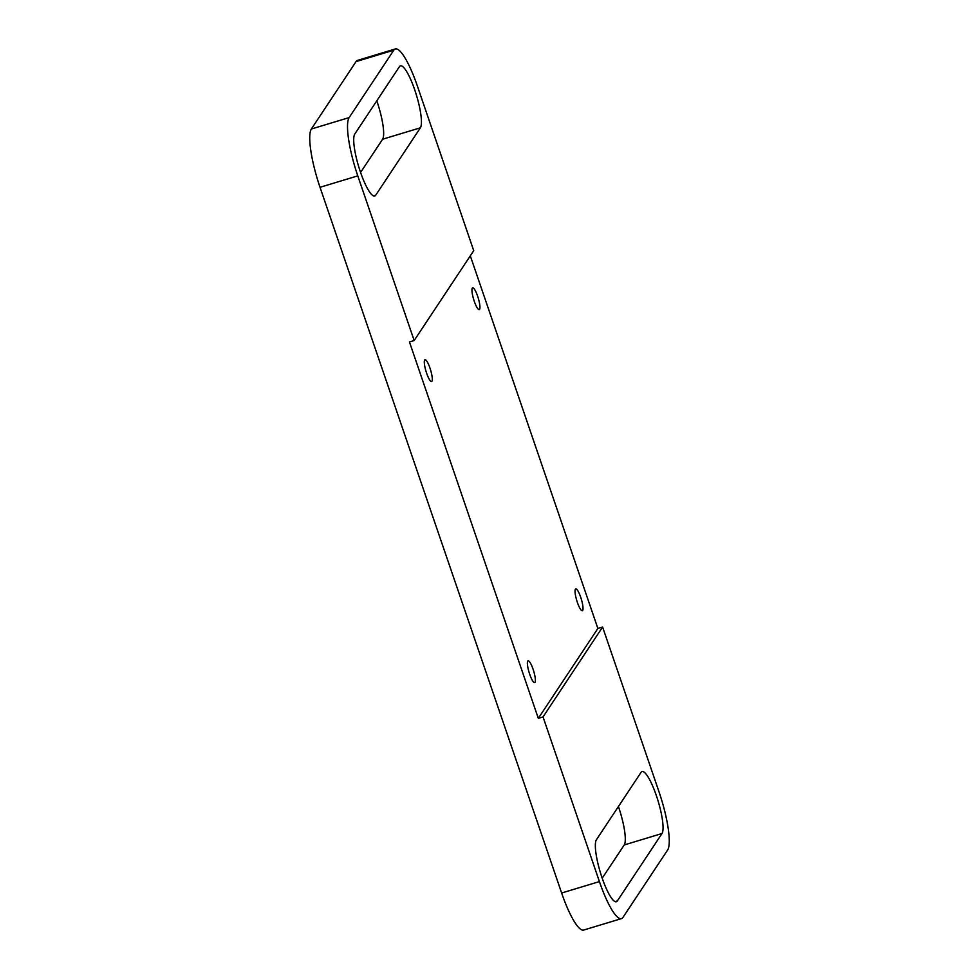 <?xml version="1.0" encoding="UTF-8"?>
<svg xmlns="http://www.w3.org/2000/svg" width="979" height="979" viewBox="0 0 979 979"><rect width="100%" height="100%" fill="white"/><g stroke="black" fill="none" stroke-linecap="round" stroke-linejoin="round"><path stroke-width="1.47" d="M360.578 172.475L382.605 139.226A32.784 6.841 73.2 0 0 376.976 101.351A32.784 6.841 73.2 0 0 376.793 100.813M420.383 127.808A32.784 6.841 73.2 0 0 414.753 89.921A32.784 6.841 73.2 0 0 400.411 65.85A32.784 6.841 73.2 0 0 399.444 66.645L354.765 134.05A32.784 6.841 73.2 0 0 359.526 169.294A32.784 6.841 73.2 0 0 374.724 196.008A32.784 6.841 73.2 0 0 375.703 195.213L420.383 127.808L382.605 139.226M602.207 878.187L624.235 844.95A32.784 6.841 73.2 0 0 618.606 807.063A32.784 6.841 73.2 0 0 618.422 806.525M662 833.521A32.784 6.841 73.2 0 0 656.371 795.633A32.784 6.841 73.2 0 0 642.04 771.562A32.784 6.841 73.2 0 0 641.061 772.358L596.395 839.774A32.784 6.841 73.2 0 0 601.143 875.006A32.784 6.841 73.2 0 0 616.354 901.732A32.784 6.841 73.2 0 0 617.333 900.937L662 833.521L624.235 844.95M474.264 301.251A11.405 2.386 -106.8 0 1 472.637 287.802A11.405 2.386 -106.8 0 1 477.63 296.172A11.405 2.386 -106.8 0 1 479.245 309.621A11.405 2.386 -106.8 0 1 474.264 301.251M577.353 602.354A11.405 2.386 -106.8 0 1 575.738 588.905A11.405 2.386 -106.8 0 1 580.718 597.276A11.405 2.386 -106.8 0 1 582.334 610.725A11.405 2.386 -106.8 0 1 577.353 602.354M529.7 674.262A11.405 2.386 -106.8 0 1 528.085 660.813A11.405 2.386 -106.8 0 1 533.065 669.183A11.405 2.386 -106.8 0 1 534.681 682.632A11.405 2.386 -106.8 0 1 529.7 674.262M426.611 373.158A11.405 2.386 -106.8 0 1 424.996 359.709A11.405 2.386 -106.8 0 1 429.977 368.08A11.405 2.386 -106.8 0 1 431.592 381.529A11.405 2.386 -106.8 0 1 426.611 373.158M320.023 187.295A50.431 10.536 -106.8 0 1 311.359 129.008L349.136 117.59L393.803 50.174A50.431 10.536 73.2 0 1 395.308 48.95A50.431 10.536 73.2 0 1 417.36 85.993L473.726 250.661L414.166 340.533L357.788 175.865L320.023 187.295L561.64 893.007L599.417 881.589A50.431 10.536 73.2 0 0 621.457 918.62A50.431 10.536 73.2 0 0 622.962 917.396L667.641 849.992A50.431 10.536 73.2 0 0 658.977 791.705L602.599 627.037L543.039 716.922L599.417 881.589M349.136 117.59A50.431 10.536 73.2 0 0 357.788 175.865M393.803 50.174L356.038 61.604L311.359 129.008M356.038 61.604A50.431 10.536 -106.8 0 1 357.543 60.38L395.308 48.95M621.457 918.62L583.692 930.05A50.431 10.536 -106.8 0 1 561.64 893.007M414.166 340.533L409.455 341.965L538.315 718.341L543.039 716.922M538.315 718.341L597.875 628.469L470.299 255.837M597.875 628.469L602.599 627.037M617.333 900.937L615.093 901.61M375.703 195.213L373.476 195.898"/></g></svg>

